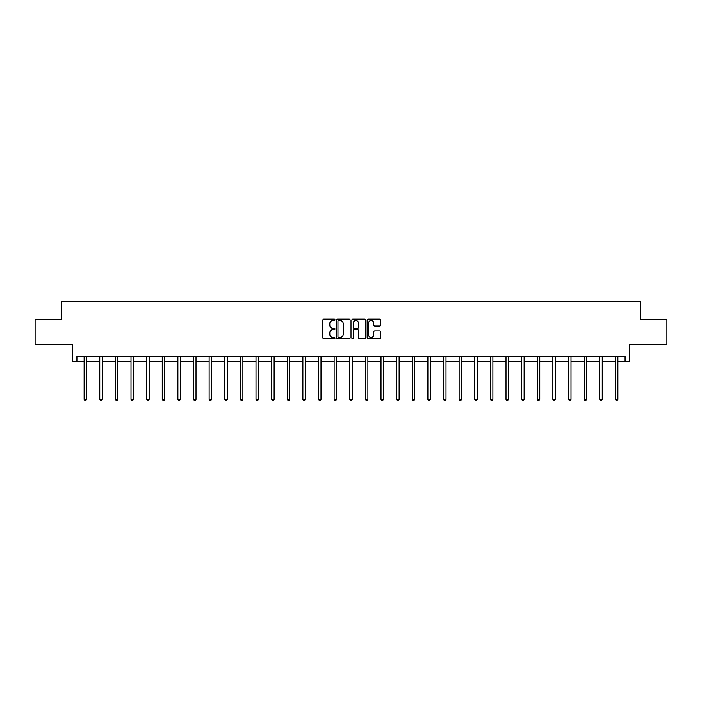 <?xml version="1.0" encoding="UTF-8"?>
<svg xmlns="http://www.w3.org/2000/svg" width="702" height="702" viewBox="0 0 702 702"><rect width="100%" height="100%" fill="white"/><g stroke="black" fill="none" stroke-linecap="round" stroke-linejoin="round"><path stroke-width="1.05" d="M334.977 319.814A0.684 0.684 0 0 0 334.284 319.12L323.841 319.12A0.983 0.983 0 0 0 322.859 320.103L322.859 337.802A0.983 0.983 0 0 0 323.841 338.785L334.284 338.785A0.684 0.684 0 0 0 334.977 338.101A0.684 0.684 0 0 0 334.284 337.408L332.932 337.408A3.15 3.15 0 0 1 329.791 334.266L329.791 332.792A3.15 3.15 0 0 1 332.932 329.642L334.284 329.642A0.684 0.684 0 0 0 334.977 328.957A0.684 0.684 0 0 0 334.284 328.264L332.932 328.264A3.15 3.15 0 0 1 329.791 325.123L329.791 323.648A3.15 3.15 0 0 1 332.932 320.498L334.284 320.498A0.684 0.684 0 0 0 334.977 319.814M76.913 361.504L76.913 356.502L625.087 356.502L625.087 361.504L629.641 361.504L629.641 344.48L666.9 344.48L666.9 319.436L640.707 319.436L640.707 301.412L61.293 301.412L61.293 319.436L35.1 319.436L35.1 344.48L72.359 344.48L72.359 361.504L84.126 361.504M379.729 326.053A0.983 0.983 0 0 0 380.712 325.07L380.712 320.103A0.983 0.983 0 0 0 379.729 319.12L368.129 319.12A0.983 0.983 0 0 0 367.146 320.103L367.146 337.802A0.983 0.983 0 0 0 368.129 338.785L379.729 338.785A0.983 0.983 0 0 0 380.712 337.802L380.712 331.809A0.983 0.983 0 0 0 379.729 330.826L374.763 330.826A0.983 0.983 0 0 0 373.78 331.809L373.78 334.784A2.632 2.632 0 0 1 371.156 337.408A2.632 2.632 0 0 1 368.524 334.784L368.524 323.131A2.632 2.632 0 0 1 371.156 320.498A2.632 2.632 0 0 1 373.78 323.131L373.78 325.07A0.983 0.983 0 0 0 374.763 326.053L379.729 326.053M350.14 320.103A0.983 0.983 0 0 0 349.157 319.12L337.557 319.12A0.983 0.983 0 0 0 336.574 320.103L336.574 337.802A0.983 0.983 0 0 0 337.557 338.785L349.157 338.785A0.983 0.983 0 0 0 350.14 337.802L350.14 320.103M352.843 319.12L364.443 319.12A0.983 0.983 0 0 1 365.426 320.103L365.426 337.802A0.983 0.983 0 0 1 364.443 338.785L359.477 338.785A0.983 0.983 0 0 1 358.494 337.802L358.494 330.624A0.983 0.983 0 0 0 357.511 329.642L354.22 329.642A0.983 0.983 0 0 0 353.238 330.624L353.238 338.101A0.684 0.684 0 0 1 352.544 338.785A0.684 0.684 0 0 1 351.86 338.101L351.86 320.103A0.983 0.983 0 0 1 352.843 319.12M86.636 361.504L99.754 361.504M102.255 361.504L115.374 361.504M117.883 361.504L131.002 361.504M133.503 361.504L146.63 361.504M149.131 361.504L162.25 361.504M164.759 361.504L177.878 361.504M180.379 361.504L193.498 361.504M196.007 361.504L209.126 361.504M211.627 361.504L224.754 361.504M227.255 361.504L240.374 361.504M242.883 361.504L256.002 361.504M258.503 361.504L271.621 361.504M274.131 361.504L287.25 361.504M289.75 361.504L302.878 361.504M305.379 361.504L318.497 361.504M320.998 361.504L334.126 361.504M336.627 361.504L349.745 361.504M352.255 361.504L365.373 361.504M367.874 361.504L381.002 361.504M383.503 361.504L396.621 361.504M399.122 361.504L412.25 361.504M414.75 361.504L427.869 361.504M430.379 361.504L443.497 361.504M445.998 361.504L459.117 361.504M461.626 361.504L474.745 361.504M477.246 361.504L490.373 361.504M492.874 361.504L505.993 361.504M508.502 361.504L521.621 361.504M524.122 361.504L537.241 361.504M539.75 361.504L552.869 361.504M555.37 361.504L568.497 361.504M570.998 361.504L584.117 361.504M586.626 361.504L599.745 361.504M602.246 361.504L615.364 361.504M617.874 361.504L625.087 361.504M338.636 320.498A0.684 0.684 0 0 0 337.952 321.191L337.952 336.723A0.684 0.684 0 0 0 338.636 337.408L340.066 337.408A3.15 3.15 0 0 0 343.208 334.266L343.208 323.648A3.15 3.15 0 0 0 340.066 320.498L338.636 320.498M358.494 323.183A2.632 2.632 0 0 0 355.87 320.551A2.632 2.632 0 0 0 353.238 323.183L353.238 327.281A0.983 0.983 0 0 0 354.22 328.264L357.511 328.264A0.983 0.983 0 0 0 358.494 327.281L358.494 323.183M86.767 356.502L86.706 356.642A1 1 0 0 0 86.636 357.02L86.636 399.289L84.126 399.289L84.126 357.02A1 1 0 0 0 84.056 356.642L83.994 356.502M86.636 399.289L85.881 400.588L84.881 400.588L84.126 399.289M102.387 356.502L102.325 356.642A1 1 0 0 0 102.255 357.02L102.255 399.289L99.754 399.289L99.754 357.02A1 1 0 0 0 99.684 356.642L99.623 356.502M102.255 399.289L101.509 400.588L100.5 400.588L99.754 399.289M118.015 356.502L117.954 356.642A1 1 0 0 0 117.883 357.02L117.883 399.289L115.374 399.289L115.374 357.02A1 1 0 0 0 115.303 356.642L115.242 356.502M117.883 399.289L117.129 400.588L116.128 400.588L115.374 399.289M133.634 356.502L133.582 356.642A1 1 0 0 0 133.503 357.02L133.503 399.289L131.002 399.289L131.002 357.02A1 1 0 0 0 130.932 356.642L130.87 356.502M133.503 399.289L132.757 400.588L131.757 400.588L131.002 399.289M149.263 356.502L149.201 356.642A1 1 0 0 0 149.131 357.02L149.131 399.289L146.63 399.289L146.63 357.02A1 1 0 0 0 146.551 356.642L146.499 356.502M149.131 399.289L148.376 400.588L147.376 400.588L146.63 399.289M164.891 356.502L164.83 356.642A1 1 0 0 0 164.759 357.02L164.759 399.289L162.25 399.289L162.25 357.02A1 1 0 0 0 162.18 356.642L162.118 356.502M164.759 399.289L164.005 400.588L163.004 400.588L162.25 399.289M180.511 356.502L180.449 356.642A1 1 0 0 0 180.379 357.02L180.379 399.289L177.878 399.289L177.878 357.02A1 1 0 0 0 177.808 356.642L177.746 356.502M180.379 399.289L179.633 400.588L178.624 400.588L177.878 399.289M196.139 356.502L196.077 356.642A1 1 0 0 0 196.007 357.02L196.007 399.289L193.498 399.289L193.498 357.02A1 1 0 0 0 193.427 356.642L193.366 356.502M196.007 399.289L195.253 400.588L194.252 400.588L193.498 399.289M211.758 356.502L211.706 356.642A1 1 0 0 0 211.627 357.02L211.627 399.289L209.126 399.289L209.126 357.02A1 1 0 0 0 209.056 356.642L208.994 356.502M211.627 399.289L210.881 400.588L209.88 400.588L209.126 399.289M227.387 356.502L227.325 356.642A1 1 0 0 0 227.255 357.02L227.255 399.289L224.754 399.289L224.754 357.02A1 1 0 0 0 224.675 356.642L224.622 356.502M227.255 399.289L226.5 400.588L225.5 400.588L224.754 399.289M243.006 356.502L242.953 356.642A1 1 0 0 0 242.883 357.02L242.883 399.289L240.374 399.289L240.374 357.02A1 1 0 0 0 240.303 356.642L240.242 356.502M242.883 399.289L242.129 400.588L241.128 400.588L240.374 399.289M258.634 356.502L258.573 356.642A1 1 0 0 0 258.503 357.02L258.503 399.289L256.002 399.289L256.002 357.02A1 1 0 0 0 255.923 356.642L255.87 356.502M258.503 399.289L257.748 400.588L256.748 400.588L256.002 399.289M274.263 356.502L274.201 356.642A1 1 0 0 0 274.131 357.02L274.131 399.289L271.621 399.289L271.621 357.02A1 1 0 0 0 271.551 356.642L271.49 356.502M274.131 399.289L273.376 400.588L272.376 400.588L271.621 399.289M289.882 356.502L289.829 356.642A1 1 0 0 0 289.75 357.02L289.75 399.289L287.25 399.289L287.25 357.02A1 1 0 0 0 287.179 356.642L287.118 356.502M289.75 399.289L289.005 400.588L288.004 400.588L287.25 399.289M305.51 356.502L305.449 356.642A1 1 0 0 0 305.379 357.02L305.379 399.289L302.878 399.289L302.878 357.02A1 1 0 0 0 302.799 356.642L302.746 356.502M305.379 399.289L304.624 400.588L303.624 400.588L302.878 399.289M321.13 356.502L321.077 356.642A1 1 0 0 0 320.998 357.02L320.998 399.289L318.497 399.289L318.497 357.02A1 1 0 0 0 318.427 356.642L318.366 356.502M320.998 399.289L320.252 400.588L319.252 400.588L318.497 399.289M336.758 356.502L336.697 356.642A1 1 0 0 0 336.627 357.02L336.627 399.289L334.126 399.289L334.126 357.02A1 1 0 0 0 334.047 356.642L333.994 356.502M336.627 399.289L335.872 400.588L334.872 400.588L334.126 399.289M352.386 356.502L352.325 356.642A1 1 0 0 0 352.255 357.02L352.255 399.289L349.745 399.289L349.745 357.02A1 1 0 0 0 349.675 356.642L349.614 356.502M352.255 399.289L351.5 400.588L350.5 400.588L349.745 399.289M368.006 356.502L367.953 356.642A1 1 0 0 0 367.874 357.02L367.874 399.289L365.373 399.289L365.373 357.02A1 1 0 0 0 365.303 356.642L365.242 356.502M367.874 399.289L367.128 400.588L366.128 400.588L365.373 399.289M383.634 356.502L383.573 356.642A1 1 0 0 0 383.503 357.02L383.503 399.289L381.002 399.289L381.002 357.02A1 1 0 0 0 380.923 356.642L380.87 356.502M383.503 399.289L382.748 400.588L381.748 400.588L381.002 399.289M399.254 356.502L399.201 356.642A1 1 0 0 0 399.122 357.02L399.122 399.289L396.621 399.289L396.621 357.02A1 1 0 0 0 396.551 356.642L396.49 356.502M399.122 399.289L398.376 400.588L397.376 400.588L396.621 399.289M414.882 356.502L414.821 356.642A1 1 0 0 0 414.75 357.02L414.75 399.289L412.25 399.289L412.25 357.02A1 1 0 0 0 412.171 356.642L412.118 356.502M414.75 399.289L413.996 400.588L412.995 400.588L412.25 399.289M430.51 356.502L430.449 356.642A1 1 0 0 0 430.379 357.02L430.379 399.289L427.869 399.289L427.869 357.02A1 1 0 0 0 427.799 356.642L427.737 356.502M430.379 399.289L429.624 400.588L428.624 400.588L427.869 399.289M446.13 356.502L446.077 356.642A1 1 0 0 0 445.998 357.02L445.998 399.289L443.497 399.289L443.497 357.02A1 1 0 0 0 443.427 356.642L443.366 356.502M445.998 399.289L445.252 400.588L444.252 400.588L443.497 399.289M461.758 356.502L461.697 356.642A1 1 0 0 0 461.626 357.02L461.626 399.289L459.117 399.289L459.117 357.02A1 1 0 0 0 459.047 356.642L458.994 356.502M461.626 399.289L460.872 400.588L459.871 400.588L459.117 399.289M477.378 356.502L477.325 356.642A1 1 0 0 0 477.246 357.02L477.246 399.289L474.745 399.289L474.745 357.02A1 1 0 0 0 474.675 356.642L474.613 356.502M477.246 399.289L476.5 400.588L475.5 400.588L474.745 399.289M493.006 356.502L492.944 356.642A1 1 0 0 0 492.874 357.02L492.874 399.289L490.373 399.289L490.373 357.02A1 1 0 0 0 490.294 356.642L490.242 356.502M492.874 399.289L492.12 400.588L491.119 400.588L490.373 399.289M508.634 356.502L508.573 356.642A1 1 0 0 0 508.502 357.02L508.502 399.289L505.993 399.289L505.993 357.02A1 1 0 0 0 505.923 356.642L505.861 356.502M508.502 399.289L507.748 400.588L506.747 400.588L505.993 399.289M524.254 356.502L524.192 356.642A1 1 0 0 0 524.122 357.02L524.122 399.289L521.621 399.289L521.621 357.02A1 1 0 0 0 521.551 356.642L521.489 356.502M524.122 399.289L523.376 400.588L522.367 400.588L521.621 399.289M539.882 356.502L539.82 356.642A1 1 0 0 0 539.75 357.02L539.75 399.289L537.241 399.289L537.241 357.02A1 1 0 0 0 537.17 356.642L537.109 356.502M539.75 399.289L538.996 400.588L537.995 400.588L537.241 399.289M555.501 356.502L555.449 356.642A1 1 0 0 0 555.37 357.02L555.37 399.289L552.869 399.289L552.869 357.02A1 1 0 0 0 552.799 356.642L552.737 356.502M555.37 399.289L554.624 400.588L553.624 400.588L552.869 399.289M571.13 356.502L571.068 356.642A1 1 0 0 0 570.998 357.02L570.998 399.289L568.497 399.289L568.497 357.02A1 1 0 0 0 568.418 356.642L568.366 356.502M570.998 399.289L570.243 400.588L569.243 400.588L568.497 399.289M586.758 356.502L586.697 356.642A1 1 0 0 0 586.626 357.02L586.626 399.289L584.117 399.289L584.117 357.02A1 1 0 0 0 584.046 356.642L583.985 356.502M586.626 399.289L585.872 400.588L584.871 400.588L584.117 399.289M602.377 356.502L602.316 356.642A1 1 0 0 0 602.246 357.02L602.246 399.289L599.745 399.289L599.745 357.02A1 1 0 0 0 599.675 356.642L599.613 356.502M602.246 399.289L601.5 400.588L600.491 400.588L599.745 399.289M618.006 356.502L617.944 356.642A1 1 0 0 0 617.874 357.02L617.874 399.289L615.364 399.289L615.364 357.02A1 1 0 0 0 615.294 356.642L615.233 356.502M617.874 399.289L617.119 400.588L616.119 400.588L615.364 399.289"/></g></svg>
